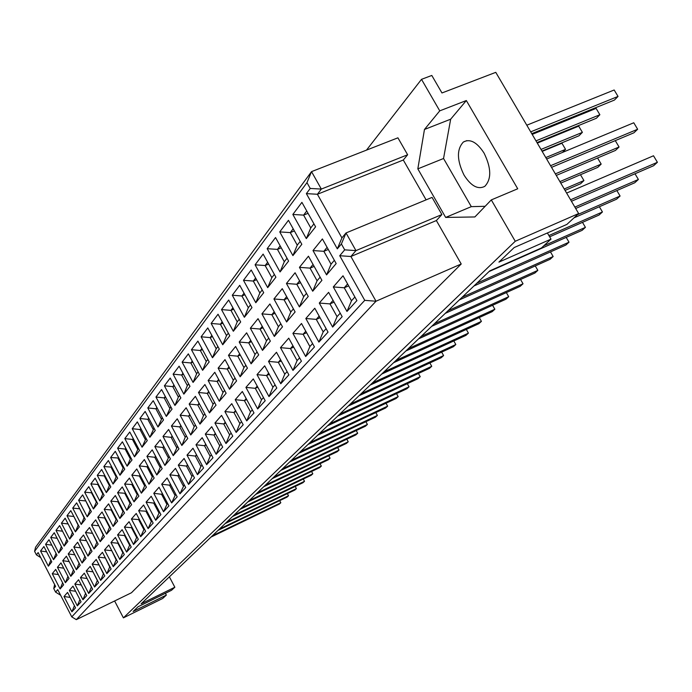 <?xml version="1.0" encoding="UTF-8"?>
<svg xmlns="http://www.w3.org/2000/svg" width="692" height="692" viewBox="0 0 692 692"><rect width="100%" height="100%" fill="white"/><g stroke="black" fill="none" stroke-linecap="round" stroke-linejoin="round"><path stroke-width="1.04" d="M484.071 153.105C476.97 142.171 470.076 138.469 463.381 142.007C456.59 149.334 456.824 160.388 464.072 175.154C471.062 186.087 477.964 189.824 484.763 186.373C491.605 179.167 491.372 168.078 484.071 153.105M366.5 150.112L421.506 79.338L439.749 110.858L424.464 129.473L417.83 168.865L445.665 217.435L474.876 216.951L491.303 199.91L515.246 241.266L123.401 617.861L114.621 600.976M407.631 154.766L397.917 137.82L311.53 171.633L321.339 189.072L407.631 154.766L403.298 160.016L426.099 199.858M441.894 214.555L432.059 197.402L346.017 232.953L355.956 250.616L441.894 214.555L436.367 220.54L461.218 263.989L131.454 592.759L76.31 619.651L376.015 301.228L461.218 263.989M169.376 576.843L174.842 587.231L171.564 590.259L138.037 606.772L133.115 611.468L166.348 595.085L165.405 593.295M123.401 617.861L162.689 598.468L166.348 595.085M547.398 232.962L550.996 239.129L498.932 262.112L514.182 247.546L566.921 224.39L578.642 213.543L495.775 72.349L441.963 92.962L431.799 75.454L421.506 79.338M174.842 587.231L141.133 603.813L489.754 270.875L541.412 247.995L550.996 239.129M491.303 199.91L517.72 188.778L466.339 100.539L439.749 110.858M515.246 241.266L578.642 213.543M466.339 100.539L450.665 119.197L443.546 158.503L471.304 206.649L485.144 206.294M471.304 206.649L445.665 217.435M443.546 158.503L417.83 168.865M450.665 119.197L424.464 129.473M571.436 201.268L653.603 165.725L657.4 162.291L653.499 155.769L566.627 193.068M657.4 162.291L570.571 199.798M551.533 167.352L633.933 132.795L637.643 129.248L633.768 122.769L546.645 159.022M637.643 129.248L550.564 165.708M531.759 133.66L614.392 100.089L618.025 96.43L614.176 89.995L526.802 125.209M618.025 96.43L530.695 131.852M575.675 208.491L634.728 182.783L638.387 179.479L634.996 173.779M638.387 179.479L574.862 207.098M556.273 175.431L615.491 150.415L619.072 146.998L615.283 140.632L551.533 167.36M619.072 146.998L555.356 173.874M537.001 142.587L596.383 118.254L599.869 114.734L596.106 108.402L532.191 134.395M599.869 114.734L535.989 140.865M573.962 217.868L616.563 199.21L620.084 196.026L616.849 190.568M620.084 196.026L577.379 214.71M560.779 183.103L597.732 167.386L601.175 164.09L597.559 157.992M601.175 164.09L559.906 181.624M541.974 151.064L579.022 135.762L582.387 132.362L578.702 126.143L537.303 143.114M582.387 132.362L541.014 149.429M549.647 236.811L599.047 215.048L602.438 211.977L599.358 206.744M602.438 211.977L548.903 235.54M565.061 190.404L580.614 183.743L583.936 180.569L580.484 174.721M583.936 180.569L564.231 188.994M562.492 152.43L565.537 149.36L561.93 143.235L542.173 151.401M565.537 149.36L545.789 157.568M489.019 271.584L582.154 230.324L585.423 227.357L582.482 222.34M585.423 227.357L543.817 245.772M473.916 286.004L565.848 245.055L569.006 242.2L566.203 237.391M569.006 242.2L476.849 283.201M459.35 299.913L550.097 259.292L553.159 256.533L550.469 251.905M553.159 256.533L462.178 297.214M445.285 313.346L534.89 273.046L537.84 270.373L535.262 265.936M537.84 270.373L448.018 310.734M431.704 326.321L520.176 286.341L523.031 283.763L520.566 279.49M523.031 283.763L434.342 323.795M418.573 338.855L505.947 299.203L508.707 296.704L506.345 292.595M508.707 296.704L421.125 336.424M405.875 350.982L492.176 311.659L494.849 309.238L492.574 305.276M494.849 309.238L408.349 348.63M393.592 362.712L478.838 323.718L481.424 321.373L479.245 317.55M481.424 321.373L395.98 360.437M381.699 374.069L465.915 335.395L468.423 333.129L466.322 329.435M468.423 333.129L384.008 371.863M370.185 385.072L453.381 346.718L455.82 344.521L453.805 340.957M455.82 344.521L372.417 382.935M359.018 395.738L441.237 357.703L443.598 355.567L441.652 352.133M443.598 355.567L361.189 393.661M348.197 406.074L429.447 368.36L431.739 366.293L429.862 362.963M431.739 366.293L350.299 404.059M337.696 416.1L418.003 378.706L420.226 376.69L418.418 373.481M420.226 376.69L339.737 414.153M327.506 425.831L406.887 388.757L409.05 386.802L407.311 383.688M409.05 386.802L329.487 423.937M317.611 435.277L396.092 398.514L398.194 396.611L396.507 393.601M398.194 396.611L319.54 433.443M308.001 444.454L385.6 408.003L387.641 406.152L386.015 403.237M387.641 406.152L309.869 442.672M298.667 453.372L375.393 417.224L377.382 415.425L375.808 412.596M377.382 415.425L300.484 451.634M289.585 462.04L365.471 426.194L367.4 424.447L365.878 421.705M367.4 424.447L291.358 460.353M280.762 470.474L355.809 434.931L357.686 433.227L356.216 430.562M357.686 433.227L282.474 468.83M272.172 478.674L346.407 443.425L348.24 441.773L346.813 439.186M348.24 441.773L273.842 477.073M263.816 486.658L337.255 451.703L339.037 450.094L337.653 447.586M339.037 450.094L265.443 485.101M255.677 494.425L328.328 459.765L330.067 458.199L328.735 455.76M330.067 458.199L257.26 492.912M247.753 501.994L319.643 467.628L321.33 466.097L320.041 463.726M321.33 466.097L249.293 500.524M240.029 509.364L311.166 475.283L312.819 473.786L311.564 471.486M312.819 473.786L241.534 507.928M232.503 516.552L302.906 482.748L304.515 481.295L303.295 479.054M304.515 481.295L233.974 515.151M225.168 523.559L294.853 490.031L296.418 488.613L295.233 486.433M296.418 488.613L226.595 522.192M218.015 530.392L286.99 497.141L288.521 495.757L287.37 493.638M288.521 495.757L219.407 529.06M211.034 537.061L279.317 504.079L280.814 502.729L279.689 500.662M280.814 502.729L212.401 535.755M34.6 551.342L35.56 547.208L311.53 171.633L306.971 182.645L34.6 551.342L36.416 554.872L38.147 552.562L55.576 586.401L53.76 588.563L55.594 592.127L57.721 589.61L71.769 616.883L364.745 300.345L339.729 255.729L344.694 249.847L341.398 243.965L337.324 248.843L306.366 193.63L310.232 188.458L306.971 182.645M344.694 249.847L355.956 250.616L350.896 256.498L436.367 220.54M339.729 255.729L350.896 256.498L376.015 301.228L364.745 300.345M310.232 188.458L321.339 189.072L317.403 194.262L341.917 237.901L346.017 232.953L341.398 243.965M306.366 193.63L317.403 194.262L403.298 160.016M48.379 566.177L40.551 550.996L43.899 546.533L51.796 561.843L48.379 566.177L50.853 560.027M53.509 559.672L45.577 544.301L49.002 539.725L57.012 555.218L53.509 559.672L56.052 553.358M58.768 552.986L50.724 537.433L54.244 532.736L62.358 548.419L58.768 552.986L61.38 546.524M64.166 546.135L56.009 530.383L59.624 525.565L67.851 541.447L64.166 546.135L66.856 539.526M69.702 539.094L61.432 523.152L65.143 518.196L73.499 534.285L69.702 539.094L72.487 532.338M75.393 531.871L67.003 515.722L70.809 510.635L79.286 526.923L75.393 531.871L78.265 524.951M81.241 524.441L72.721 508.084L76.639 502.859L85.246 519.363L81.241 524.441L84.199 517.365M87.253 516.812L78.603 500.238L82.633 494.867L91.361 511.587L87.253 516.812L90.306 509.563M93.429 508.966L84.649 492.176L88.792 486.649L97.659 503.594L93.429 508.966L96.586 501.544M99.778 500.896L90.868 483.881L95.133 478.198L104.137 495.368L99.778 500.896L103.047 493.292M106.317 492.6L97.269 475.343L101.655 469.496L110.798 486.9L106.317 492.6L109.691 484.798M113.047 484.054L103.852 466.564L108.367 460.535L117.657 478.189L113.047 484.054L116.533 476.053M119.975 475.248L110.633 457.516L115.279 451.314L124.733 469.211L119.975 475.248L123.583 467.048M127.112 466.183L117.614 448.2L122.406 441.799L132.016 459.964L127.112 466.183L130.849 457.767M134.473 456.841L124.82 438.59L129.759 431.998L139.525 450.423L134.473 456.841L138.339 448.191M142.059 447.205L132.241 428.694L137.336 421.886L147.275 440.579L142.059 447.205L146.073 438.321M149.887 437.257L139.896 418.478L145.156 411.455L155.268 430.433L149.887 437.257L154.048 428.132M157.966 426.999L147.803 407.934L153.235 400.685L163.52 419.949L157.966 426.999L162.274 417.613M166.314 416.402L155.96 397.044L161.573 389.553L172.048 409.11L166.314 416.402L170.786 406.749M174.929 405.451L164.393 385.799L170.197 378.057L180.863 397.917L174.929 405.451L178.372 397.052L179.574 395.513M183.847 394.137L173.112 374.164L179.116 366.163L189.98 386.344L183.847 394.137L187.35 385.582L188.665 383.904M193.068 382.425L182.126 362.141L188.336 353.854L199.417 374.363L193.068 382.425L196.64 373.715L198.076 371.881M202.609 370.307L191.459 349.694L197.895 341.113L209.183 361.959L202.609 370.307L206.251 361.432L207.816 359.433M212.487 357.755L201.121 336.796L207.782 327.913L219.303 349.105L212.487 357.755L216.207 348.716L217.911 346.545M222.729 344.754L211.138 323.441L218.041 314.229L229.787 335.784L222.729 344.754L226.526 335.534L228.369 333.172M233.342 331.269L221.518 309.592L228.68 300.034L240.678 321.962L233.342 331.269L237.226 321.858L239.224 319.306M244.363 317.273L232.287 295.225L239.726 285.303L251.975 307.611L244.363 317.273L248.324 307.68L250.487 304.913M255.806 302.741L243.472 280.303L251.205 270.001L263.713 292.707L255.806 302.741L259.855 292.95L262.199 289.957M267.692 287.647L255.097 264.802L263.124 254.085L275.909 277.207L267.692 287.647L271.835 277.639L274.361 274.413M280.052 271.947L267.173 248.688L275.537 237.538L288.607 261.083L280.052 271.947L284.291 261.723L287.024 258.237M292.915 255.607L279.75 231.915L288.452 220.307L301.824 244.293L292.915 255.607L297.257 245.158L300.207 241.396M306.314 238.593L292.846 214.451L301.911 202.349L315.595 226.803L306.314 238.593L310.76 227.91L313.943 223.845M60.109 588.953L52.255 573.703L55.706 569.421L63.638 584.792L60.109 588.953L62.609 582.794M326.572 274.88L313 250.565L322.385 238.93L336.174 263.557L326.572 274.88L331.053 264.197L334.348 260.296M71.899 611.823L64.001 596.504L67.565 592.413L75.532 607.853L71.899 611.823L74.407 605.664M77.348 605.863L69.347 590.362L72.997 586.159L81.076 601.798L77.348 605.863L79.917 599.557M82.945 599.756L74.831 584.057L78.577 579.749L86.768 595.578L82.945 599.756L85.592 593.295L81.267 584.999L74.831 584.057M88.688 593.485L80.454 577.595L84.303 573.166L92.616 589.195L88.688 593.485L91.413 586.885M94.579 587.05L86.232 570.952L90.185 566.411L98.61 582.647L94.579 587.05L97.399 580.303M100.634 580.441L92.157 564.136L96.223 559.465L104.777 575.908L100.634 580.441L103.549 573.538M106.853 573.642L98.255 557.129L102.433 552.328L111.118 568.997L106.853 573.642L109.864 566.592M113.246 566.662L104.518 549.924L108.808 544.993L117.631 561.878L113.246 566.662L116.36 559.447M119.828 559.482L110.962 542.519L115.374 537.45L124.326 554.56L119.828 559.482L123.038 552.095M126.584 552.095L117.588 534.907L122.129 529.683L131.22 547.035L126.584 552.095L129.914 544.535M133.547 544.5L124.404 527.07L129.075 521.699L138.322 539.284L133.547 544.5L136.99 536.75M140.71 536.672L131.419 519L136.238 513.464L145.631 531.3L140.71 536.672L144.273 528.731M148.097 528.61L138.651 510.696L143.607 504.996L153.157 523.083L148.097 528.61L151.782 520.479M155.7 520.306L146.099 502.132L151.211 496.259L160.916 514.606L155.7 520.306L159.515 511.959M163.537 511.751L153.771 493.309L159.048 487.246L168.917 505.869L163.537 511.751L167.499 503.188M171.616 502.92L161.694 484.21L167.127 477.956L177.178 496.856L171.616 502.92L175.725 494.131M179.963 493.811L169.86 474.816L175.474 468.363L185.698 487.549L179.963 493.811L184.219 484.781M188.57 484.409L178.294 465.119L184.089 458.459L194.495 477.938L188.57 484.409L191.935 476.304L192.999 475.136M197.471 474.695L187.004 455.111L192.99 448.226L203.586 468.008L197.471 474.695L200.888 466.443L202.064 465.162M206.666 464.652L196 444.766L202.194 437.647L212.989 457.749L206.666 464.652L210.152 456.262L211.432 454.852M216.163 454.272L205.308 434.066L211.717 426.704L222.712 447.127L216.163 454.272L219.719 445.726L221.129 444.186M225.999 443.537L214.935 423.002L221.561 415.382L232.772 436.142L225.999 443.537L229.623 434.827L231.163 433.149M236.18 432.422L224.9 411.55L231.768 403.652L243.195 424.758L236.18 432.422L239.882 423.547L241.551 421.713M246.724 420.9L235.219 399.682L242.338 391.499L253.999 412.96L246.724 420.9L250.504 411.861L252.32 409.872M257.658 408.963L245.919 387.39L253.298 378.905L265.2 400.729L257.658 408.963L261.515 399.751L263.479 397.589M268.989 396.585L257.009 374.632L264.673 365.834L276.817 388.039L268.989 396.585L272.933 387.191L275.07 384.838M280.762 383.74L268.522 361.397L276.48 352.263L288.884 374.865L280.762 383.74L284.784 374.147L287.093 371.604M292.976 370.393L280.485 347.652L288.746 338.154L301.427 361.172L292.976 370.393L297.093 360.601L299.593 357.851M305.682 356.527L292.906 333.371L301.504 323.493L314.462 346.934L305.682 356.527L309.886 346.528L312.594 343.552M318.891 342.099L305.829 318.51L314.773 308.234L328.034 332.117L318.891 342.099L323.199 331.883L326.122 328.674M65.403 582.716L57.436 567.276L60.974 562.89L69.018 578.451L65.403 582.716L67.954 576.41M70.826 576.324L62.747 560.693L66.38 556.186L74.537 571.947L70.826 576.324L73.456 569.862L69.174 561.575M76.397 569.758L68.205 553.937L71.933 549.31L80.203 565.269L76.397 569.758L79.104 563.15M82.114 563.02L73.802 546.991L77.634 542.243L86.024 558.409L82.114 563.02L84.908 556.264M87.988 556.1L79.554 539.872L83.49 534.994L92.001 551.36L87.988 556.1L90.877 549.188M94.017 548.99L85.462 532.546L89.502 527.538L98.152 544.12L94.017 548.99L97.001 541.923M100.219 541.68L91.534 525.02L95.686 519.865L104.466 536.672L100.219 541.68L103.298 534.44M106.594 534.163L97.771 517.287L102.053 511.985L110.962 529.017L106.594 534.163L109.777 526.759M113.151 526.43L104.198 509.329L108.592 503.88L117.649 521.137L113.151 526.43L116.446 518.844M119.898 518.481L110.798 501.138L115.33 495.533L124.525 513.032L119.898 518.481L123.306 510.705M126.844 510.289L117.597 492.713L122.268 486.934L131.61 504.676L126.844 510.289L130.373 502.323M133.997 501.864L124.603 484.037L129.413 478.077L138.902 496.077L133.997 501.864L137.647 493.69M141.367 493.171L131.817 475.093L136.774 468.96L146.427 487.211L141.367 493.171L145.147 484.789M148.962 484.218L139.256 465.88L144.36 459.549L154.178 478.068L148.962 484.218L152.88 475.612M156.799 474.989L146.929 456.374L152.197 449.843L162.179 468.64L156.799 474.989L160.855 466.148M164.886 465.457L154.835 446.565L160.276 439.827L170.44 458.908L164.886 465.457L169.09 456.383M173.225 455.621L163.001 436.444L168.614 429.49L178.96 448.857L173.225 455.621L177.593 446.288M181.849 445.466L171.434 425.995L177.239 418.807L187.774 438.477L181.849 445.466L185.24 437.214L186.373 435.873M190.75 434.965L180.154 415.191L186.148 407.761L196.883 427.743L190.75 434.965L194.21 426.575L195.455 425.096M199.962 424.118L189.167 404.033L195.369 396.343L206.294 416.645L199.962 424.118L203.491 415.563L204.849 413.954M209.486 412.89L198.483 392.476L204.901 384.527L216.042 405.157L209.486 412.89L213.084 404.18L214.563 402.424M219.338 401.265L208.128 380.522L214.78 372.287L226.137 393.255L219.338 401.265L223.014 392.399L224.632 390.478M229.554 389.233L218.118 368.144L225.004 359.606L236.595 380.929L229.554 389.233L233.299 380.193L235.055 378.109M240.133 376.759L228.472 355.316L235.617 346.467L247.433 368.153L240.133 376.759L243.965 367.538L245.868 365.272M251.109 363.819L239.207 342.012L246.62 332.826L258.687 354.892L251.109 363.819L255.019 354.416L257.087 351.968M262.502 350.394L250.348 328.207L258.038 318.666L270.364 341.121L262.502 350.394L266.498 340.801L268.73 338.146M274.326 336.459L261.913 313.865L269.906 303.961L282.5 326.823L274.326 336.459L278.409 326.659L280.831 323.787M286.618 321.97L273.937 298.97L282.25 288.668L295.121 311.954L286.618 321.97L290.796 311.971L293.417 308.866M299.402 306.902L286.436 283.478L295.086 272.76L308.251 296.47L299.402 306.902L303.676 296.686L306.504 293.33M356.899 300.596L346.969 311.435L333.302 286.938L343.007 275.779L356.899 300.596M321.918 280.355L312.706 291.22L299.446 267.354L308.45 256.196L321.918 280.355M342.168 316.685L332.644 327.082L319.289 303.053L328.605 292.344L342.168 316.685M348.664 285.874L344.235 287.777L351.493 300.76L354.892 297.015M347.6 283.971L344.235 287.777L333.302 286.938M314.142 266.403L310.042 268.124L317.083 280.77L320.137 277.155M313.061 264.456L310.042 268.124L299.446 267.354M299.584 280.865L296.79 284.265L303.676 296.686M300.587 282.665L296.79 284.265L286.436 283.478M286.652 296.626L284.066 299.774L290.796 311.971M287.569 298.287L284.066 299.774L273.937 298.97M274.214 311.772L271.826 314.687L278.409 326.659M275.061 313.303L271.826 314.687L261.913 313.865M262.259 326.347L260.045 329.037L266.498 340.801M263.029 327.757L260.045 329.037L250.348 328.207M250.746 340.369L248.705 342.86L255.019 354.416M251.456 341.666L248.705 342.86L239.207 342.012M239.657 353.88L237.771 356.172L243.965 367.538M240.306 355.074L237.771 356.172L228.472 355.316M228.965 366.898L227.236 369.018L233.299 380.193M229.562 367.997L227.236 369.018L218.118 368.144M218.663 379.458L217.063 381.404L223.014 392.399M219.2 380.462L217.063 381.404L208.128 380.522M208.707 391.577L207.245 393.367L213.084 404.18M209.209 392.494L207.245 393.367L198.483 392.476M199.106 403.28L197.756 404.924L203.491 415.563M199.555 404.119L197.756 404.924L189.167 404.033M189.816 414.594L188.587 416.091L194.21 426.575M190.231 415.364L188.587 416.091L180.154 415.191M180.837 425.528L179.721 426.895L185.24 437.214M181.218 426.229L179.721 426.895L171.434 425.995M172.152 436.116L171.14 437.353L176.564 447.516M172.49 436.747L171.14 437.353L163.001 436.444M163.753 446.357L162.828 447.473L168.156 457.49M164.056 446.92L162.828 447.473L154.835 446.565M155.605 456.27L154.774 457.282L160.016 467.143M155.882 456.781L154.774 457.282L146.929 456.374M147.716 465.88L146.972 466.789L152.128 476.511M147.967 466.339L146.972 466.789L139.256 465.88M140.069 475.196L139.412 476.009L144.472 485.585M140.286 475.603L139.412 476.009L131.817 475.093M132.656 484.236L132.068 484.954L137.051 494.399M132.847 484.59L124.603 484.037M125.46 492.998L124.941 493.63L129.845 502.946M125.624 493.318L117.597 492.713M118.47 501.51L118.029 502.055L122.856 511.241M118.617 501.786L110.798 501.138M111.689 509.779L111.308 510.246L116.057 519.311M111.81 510.013L104.198 509.329M105.097 517.806L104.777 518.204L109.457 527.14M105.201 518.005L97.771 517.287M98.688 525.617L103.039 534.76M98.774 525.773L91.534 525.02M92.46 533.203L96.794 542.173M92.529 533.333L85.462 532.546M86.396 540.59L90.713 549.379M86.448 540.686L79.554 539.872M80.506 547.77L84.805 556.394M80.54 547.839L73.802 546.991M74.762 554.768L79.044 563.227M74.779 554.802L68.205 553.937M334.054 302.136L329.963 303.9L337.056 316.642L340.213 313.173M333.077 300.38L329.963 303.9L319.289 303.053M319.15 316.123L316.27 319.384L323.199 331.883M320.05 317.74L316.27 319.384L305.829 318.51M305.786 331.234L303.113 334.253L309.886 346.528M306.608 332.722L303.113 334.253L292.906 333.371M292.932 345.758L290.458 348.552L297.093 360.601M293.693 347.133L290.458 348.552L280.485 347.652M280.571 359.728L278.288 362.305L284.784 374.147M281.272 360.99L278.288 362.305L268.522 361.397M268.686 373.17L266.576 375.548L272.933 387.191M269.318 374.329L266.576 375.548L257.009 374.632M257.225 386.11L255.279 388.316L261.515 399.751M257.813 387.183L255.279 388.316L245.919 387.39M246.188 398.592L244.397 400.616L250.504 411.861M246.724 399.569L244.397 400.616L235.219 399.682M235.54 410.624L233.896 412.493L239.882 423.547M236.033 411.524L233.896 412.493L224.9 411.55M225.272 422.241L223.75 423.945L229.623 434.827M225.713 423.063L223.75 423.945L214.935 423.002M215.35 433.452L213.958 435.017L219.719 445.726M215.748 434.204L213.958 435.017L205.308 434.066M205.758 444.29L204.495 445.717L210.152 456.262M206.13 444.973L204.495 445.717L196 444.766M196.493 454.765L195.334 456.071L200.888 466.443M196.831 455.388L195.334 456.071L187.004 455.111M187.523 464.894L186.477 466.079L191.935 476.304M187.826 465.457L186.477 466.079L178.294 465.119M178.847 474.703L177.896 475.776L183.259 485.845M179.124 475.214L177.896 475.776L169.86 474.816M170.448 484.201L169.592 485.17L174.86 495.083M170.69 484.659L169.592 485.17L161.694 484.21M162.309 493.396L161.539 494.27L166.72 504.044M162.525 493.811L161.539 494.27L153.771 493.309M154.42 502.323L153.728 503.093L158.823 512.729M154.61 502.686L153.728 503.093L146.099 502.132M146.765 510.973L146.159 511.656L151.167 521.154M146.938 511.293L138.651 510.696M139.343 519.363L138.807 519.96L143.737 529.328M139.49 519.64L131.419 519M132.129 527.503L131.67 528.031L136.523 537.26M132.258 527.754L124.404 527.07M125.131 535.418L124.742 535.867L129.516 544.976M125.243 535.625L117.588 534.907M118.332 543.099L118.003 543.479L122.7 552.467M118.427 543.281L110.962 542.519M111.723 550.572L116.083 559.75M111.801 550.72L104.518 549.924M105.296 557.838L109.647 566.834M105.357 557.951L98.255 557.129M99.051 564.897L103.385 573.72M99.094 564.983L92.157 564.136M92.97 571.774L97.287 580.432M92.996 571.834L86.232 570.952M87.045 578.469L91.353 586.954M87.062 578.495L80.454 577.595M327.1 247.347L323.847 251.308L331.053 264.197M328.285 249.466L323.847 251.308L313 250.565M306.746 210.991L303.606 215.117L310.76 227.91M308.052 213.318L303.606 215.117L292.846 214.451M293.174 228.784L290.268 232.607L297.257 245.158M294.377 230.929L290.268 232.607L279.75 231.915M280.156 245.859L277.457 249.397L284.291 261.723M281.255 247.84L277.457 249.397L267.173 248.688M267.648 262.259L265.148 265.538L271.835 277.639M268.652 264.084L265.148 265.538L255.097 264.802M255.625 278.02L253.307 281.056L259.855 292.95M256.55 279.706L253.307 281.056L243.472 280.303M244.06 293.183L241.915 295.994L248.324 307.68M244.907 294.74L241.915 295.994L232.287 295.225M232.919 307.784L230.946 310.379L237.226 321.858M233.706 309.212L230.946 310.379L221.518 309.592M222.193 321.849L220.376 324.237L226.526 335.534M222.91 323.164L220.376 324.237L211.138 323.441M211.856 335.404L210.178 337.61L216.207 348.716M212.513 336.606L210.178 337.61L201.121 336.796M201.882 348.483L200.334 350.507L206.251 361.432M202.479 349.59L200.334 350.507L191.459 349.694M192.255 361.103L190.836 362.963L196.64 373.715M192.8 362.115L190.836 362.963L182.126 362.141M182.956 373.291L181.65 375.003L187.35 385.582M183.449 374.216L181.65 375.003L173.112 374.164M173.969 385.081L172.775 386.638L178.372 397.052M174.419 385.92L172.775 386.638L164.393 385.799M165.276 396.473L164.194 397.891L169.687 408.15M165.691 397.234L164.194 397.891L155.96 397.044M156.868 407.493L155.882 408.782L161.279 418.885M157.24 408.185L155.882 408.782L147.803 407.934M148.728 418.167L147.837 419.335L153.14 429.291M149.065 418.79L147.837 419.335L139.896 418.478M140.848 428.495L140.043 429.55L145.259 439.359M141.151 429.066L140.043 429.55L132.241 428.694M133.21 438.512L132.492 439.463L137.613 449.125M133.478 439.022L132.492 439.463L124.82 438.59M125.806 448.226L125.165 449.065L130.2 458.597M126.039 448.667L125.165 449.065L117.614 448.2M118.626 457.637L118.055 458.389L123.012 467.783M118.834 458.035L110.633 457.516M111.654 466.78L111.153 467.429L116.031 476.702M111.836 467.126L103.852 466.564M104.881 475.646L104.449 476.217L109.249 485.36M105.046 475.949L97.269 475.343M98.316 484.27L97.944 484.755L102.667 493.768M98.446 484.521L90.868 483.881M91.924 492.643L91.612 493.05L96.275 501.951M92.036 492.851L84.649 492.176M85.721 500.774L90.046 509.892M85.808 500.956L78.603 500.238M79.684 508.689L84 517.625M79.753 508.828L72.721 508.084M73.81 516.388L78.109 525.15M73.862 516.5L67.003 515.722M68.093 523.887L72.383 532.468M68.136 523.956L61.432 523.152M62.531 531.179L66.795 539.604M62.557 531.222L56.009 530.383M50.724 537.433L57.116 538.289L61.363 546.542M40.551 550.996L46.641 551.844M45.577 544.301L51.813 545.166M52.255 573.703L58.37 574.585M64.001 596.504L70.151 597.421M69.347 590.362L75.653 591.288M57.436 567.276L63.707 568.175M62.747 560.693L69.157 561.601M60.152 594.947L55.594 592.127M71.769 616.883L76.31 619.651M54.616 584.532L53.76 588.563M40.75 557.614L36.416 554.872M337.324 248.843L341.917 237.901M346.969 311.435L351.493 300.76M312.706 291.22L317.083 280.77M332.644 327.082L337.056 316.642M466.849 140.614L463.381 142.007"/></g></svg>
